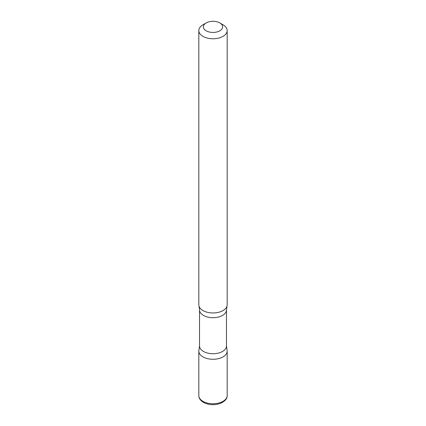 <?xml version="1.0" encoding="UTF-8"?>
<svg xmlns="http://www.w3.org/2000/svg" width="426" height="426" viewBox="0 0 426 426"><rect width="100%" height="100%" fill="white"/><g stroke="black" fill="none" stroke-linecap="round" stroke-linejoin="round"><path stroke-width="0.64" d="M198.82 395.557L198.82 351.088A14.18 8.19 0 0 0 202.973 356.882A14.18 8.19 0 0 0 218.426 358.655A14.18 8.19 0 0 0 227.18 351.088L227.18 395.557C227.314 398.63 225.05 401.249 220.396 403.406C214.358 405.408 208.708 405.067 203.442 402.384C200.38 400.509 198.835 398.23 198.82 395.557A14.18 8.19 0 0 0 202.973 401.345A14.18 8.19 0 0 0 218.426 403.118A14.18 8.19 0 0 0 227.18 395.557M206.179 22.929L202.973 24.783A14.18 8.19 0 0 0 198.82 30.571L198.82 304.771A14.18 8.19 0 0 0 202.973 310.565A14.18 8.19 0 0 0 218.426 312.338A14.18 8.19 0 0 0 227.18 304.771L227.18 30.571A14.18 8.19 0 0 0 223.027 24.783L219.821 22.929A9.644 5.57 0 0 0 206.179 22.929A9.644 5.57 0 0 0 206.179 30.805A9.644 5.57 0 0 0 219.821 30.805A9.644 5.57 0 0 0 219.821 22.929L223.027 24.783M198.82 30.571A14.18 8.19 0 0 0 202.973 36.364A14.18 8.19 0 0 0 218.426 38.138A14.18 8.19 0 0 0 227.18 30.571M226.994 349.773A14.18 8.19 180 0 1 223.027 356.882A14.18 8.19 180 0 1 206.53 358.378A14.18 8.19 180 0 1 199.006 349.773L199.528 345.944A13.472 7.78 180 0 0 207.845 353.133A13.472 7.78 180 0 0 222.526 351.445A13.472 7.78 180 0 0 226.472 345.944L226.994 349.773M199.528 309.92A13.472 7.78 180 0 0 207.845 317.104A13.472 7.78 180 0 0 222.526 315.421A13.472 7.78 180 0 0 226.472 309.92L226.994 306.092A14.18 8.19 180 0 1 223.027 310.565A14.18 8.19 180 0 1 208.649 312.567A14.18 8.19 180 0 1 199.006 306.092L199.528 309.92L199.528 345.944M226.472 309.92L226.472 345.944"/></g></svg>
